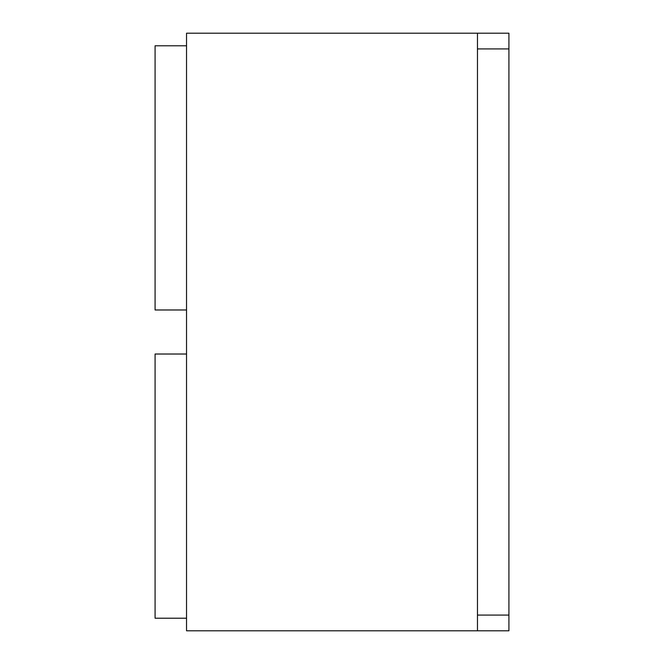 <?xml version="1.0" encoding="UTF-8"?>
<svg xmlns="http://www.w3.org/2000/svg" width="664" height="664" viewBox="0 0 664 664"><rect width="100%" height="100%" fill="white"/><g stroke="black" fill="none" stroke-linecap="round" stroke-linejoin="round"><path stroke-width="1" d="M477.466 630.8L186.534 630.8L186.534 33.2L477.466 33.2L477.466 48.928L508.923 48.928L508.923 630.8L477.466 630.8L477.466 48.928M477.466 33.2L508.923 33.2L508.923 48.928M186.534 45.783L155.077 45.783L155.077 309.98L186.534 309.98M186.534 354.02L155.077 354.02L155.077 618.217L186.534 618.217M477.466 615.071L508.923 615.071"/></g></svg>
